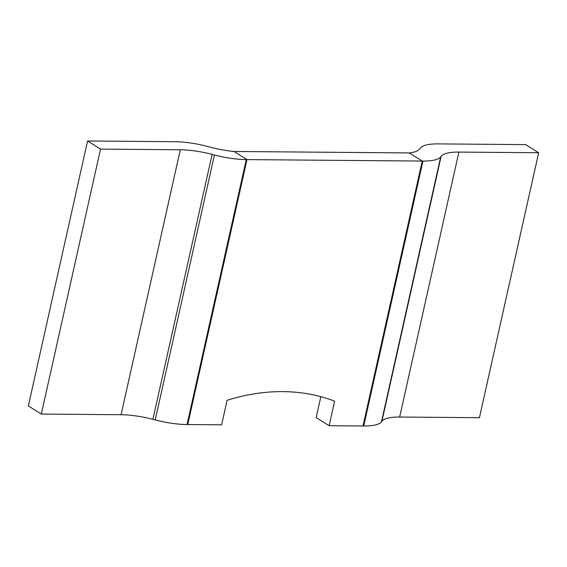 <?xml version="1.0" encoding="UTF-8"?>
<svg xmlns="http://www.w3.org/2000/svg" width="567" height="567" viewBox="0 0 567 567"><rect width="100%" height="100%" fill="white"/><g stroke="black" fill="none" stroke-linecap="round" stroke-linejoin="round"><path stroke-width="0.85" d="M399.657 417.036L458.88 152.084A43.453 11.978 12.6 0 0 447.299 153.118A43.453 11.978 12.6 0 0 441.133 156.279L381.91 421.231A43.453 11.978 -167.4 0 1 388.076 418.07A43.453 11.978 -167.4 0 1 399.657 417.036L479.427 417.695L538.65 152.743L525.687 144.62L438.078 143.89A43.453 11.978 -167.4 0 0 426.49 144.925A43.453 11.978 -167.4 0 0 420.324 148.093L419.601 149.064A43.453 11.978 12.6 0 1 409.261 152.934L422.224 161.056L422.947 161.063L363.723 426.015A43.453 11.978 12.6 0 0 375.311 424.981A43.453 11.978 12.6 0 0 381.478 421.813L381.91 421.231M381.478 421.813L440.701 156.861A43.453 11.978 -167.4 0 1 434.535 160.029A43.453 11.978 -167.4 0 1 422.947 161.063M320.844 396.687L316.166 417.603L329.136 425.725L363 426.008L422.224 161.056L363 426.008L363.723 426.015M458.88 152.084L538.65 152.743M440.701 156.861L441.133 156.279M152.899 419.332L212.122 154.38A43.453 11.978 12.6 0 0 195.544 151.028A43.453 11.978 12.6 0 0 180.306 149.773L121.083 414.725A43.453 11.978 -167.4 0 1 136.321 415.98A43.453 11.978 -167.4 0 1 152.899 419.332L155.216 419.934A43.453 11.978 12.6 0 0 171.787 423.294A43.453 11.978 12.6 0 0 187.032 424.548L187.755 424.555L246.978 159.603L234.015 151.481L246.978 159.603L187.755 424.555L221.619 424.832L227.105 400.288A233.356 176.918 122.1 0 1 334.622 401.181L329.136 425.725M187.032 424.548L246.255 159.596A43.453 11.978 -167.4 0 1 231.01 158.342A43.453 11.978 -167.4 0 1 214.439 154.982L155.216 419.934M87.573 140.985L100.536 149.107L41.313 414.059L28.35 405.937L87.573 140.985L175.182 141.715A43.453 11.978 -167.4 0 1 190.42 142.969A43.453 11.978 -167.4 0 1 206.998 146.321L210.889 147.335A43.453 11.978 12.6 0 0 234.015 151.481L409.261 152.934L422.224 161.056L246.255 159.596M100.536 149.107L180.306 149.773M212.122 154.38L214.439 154.982M41.313 414.059L121.083 414.725"/></g></svg>
